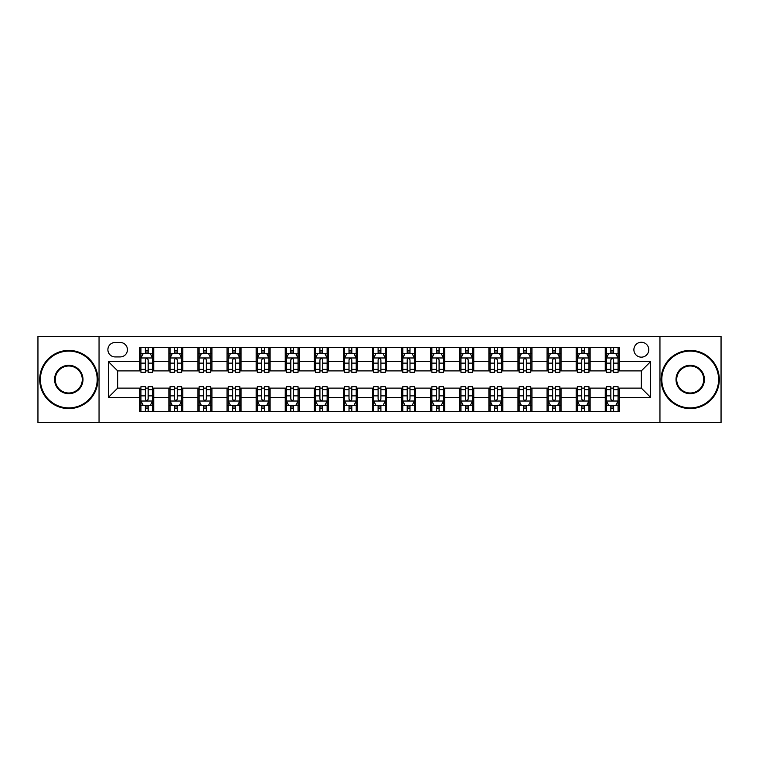 <?xml version="1.0" encoding="UTF-8"?>
<svg xmlns="http://www.w3.org/2000/svg" width="759" height="759" viewBox="0 0 759 759"><rect width="100%" height="100%" fill="white"/><g stroke="black" fill="none" stroke-linecap="round" stroke-linejoin="round"><path stroke-width="1.14" d="M641.336 342.262A7.448 7.448 0 0 0 633.888 349.709A7.448 7.448 0 0 0 641.336 357.157A7.448 7.448 0 0 0 648.784 349.709A7.448 7.448 0 0 0 641.336 342.262M659.951 422.554L721.05 422.554L721.05 336.446L659.951 336.446L659.951 422.554L99.05 422.554L99.05 336.446L37.95 336.446L37.95 422.554L99.05 422.554M115.102 356.92L120.226 356.92A7.21 7.21 0 0 0 127.436 349.709A7.21 7.21 0 0 0 120.226 342.489L115.102 342.489A7.21 7.21 0 0 0 107.892 349.709A7.21 7.21 0 0 0 115.102 356.92M659.951 336.446L99.05 336.446M139.779 397.422L108.357 397.422L108.357 361.578L139.779 361.578L139.779 370.885L117.664 370.885L117.664 388.115L139.779 388.115L139.779 411.501L619.221 411.501L619.221 388.115L641.336 388.115L641.336 370.885L619.221 370.885L619.221 361.578L650.643 361.578L650.643 397.422L619.221 397.422M619.221 361.578L619.221 347.499L139.779 347.499L139.779 361.578M605.265 347.499L605.265 370.885L606.422 370.885M610.843 370.885L613.642 370.885M618.063 370.885L619.221 370.885M605.265 370.885L588.965 370.885M576.166 347.499L576.166 370.885L577.333 370.885M581.755 370.885L584.544 370.885M576.166 370.885L559.876 370.885M547.078 347.499L547.078 370.885L548.235 370.885M552.656 370.885L555.455 370.885M547.078 370.885L530.778 370.885M517.98 347.499L517.98 370.885L519.147 370.885M523.568 370.885L526.357 370.885M517.98 370.885L501.69 370.885M488.891 347.499L488.891 370.885L490.048 370.885M494.479 370.885L497.268 370.885M488.891 370.885L472.601 370.885M459.793 347.499L459.793 370.885L460.96 370.885M465.381 370.885L468.18 370.885M459.793 370.885L443.503 370.885M430.704 347.499L430.704 370.885L431.871 370.885M436.292 370.885L439.082 370.885M430.704 370.885L414.414 370.885M401.606 347.499L401.606 370.885L402.773 370.885M407.194 370.885L409.993 370.885M401.606 370.885L385.316 370.885M372.517 347.499L372.517 370.885L373.684 370.885M378.105 370.885L380.895 370.885M372.517 370.885L356.227 370.885M343.429 347.499L343.429 370.885L344.586 370.885M349.007 370.885L351.806 370.885M343.429 370.885L327.129 370.885M314.33 347.499L314.33 370.885L315.497 370.885M319.918 370.885L322.708 370.885M314.33 370.885L298.04 370.885M285.242 347.499L285.242 370.885L286.399 370.885M290.82 370.885L293.619 370.885M285.242 370.885L268.952 370.885M256.144 347.499L256.144 370.885L257.31 370.885M261.732 370.885L264.521 370.885M256.144 370.885L239.853 370.885M227.055 347.499L227.055 370.885L228.222 370.885M232.643 370.885L235.432 370.885M227.055 370.885L210.765 370.885M197.957 347.499L197.957 370.885L199.124 370.885M203.545 370.885L206.344 370.885M197.957 370.885L181.667 370.885M168.868 347.499L168.868 370.885L170.035 370.885M174.456 370.885L177.245 370.885M168.868 370.885L152.578 370.885M139.779 370.885L140.937 370.885M145.358 370.885L148.157 370.885M139.779 388.115L140.937 388.115M145.358 388.115L148.157 388.115M152.578 388.115L153.735 388.115L153.735 411.501M170.035 388.115L153.735 388.115M174.456 388.115L177.245 388.115M181.667 388.115L182.834 388.115L182.834 411.501M199.124 388.115L182.834 388.115M203.545 388.115L206.344 388.115M210.765 388.115L211.922 388.115L211.922 411.501M228.222 388.115L211.922 388.115M232.643 388.115L235.432 388.115M239.853 388.115L241.02 388.115L241.02 411.501M257.31 388.115L241.02 388.115M261.732 388.115L264.521 388.115M268.952 388.115L270.109 388.115L270.109 411.501M286.399 388.115L270.109 388.115M290.82 388.115L293.619 388.115M298.04 388.115L299.207 388.115L299.207 411.501M315.497 388.115L299.207 388.115M319.918 388.115L322.708 388.115M327.129 388.115L328.296 388.115L328.296 411.501M344.586 388.115L328.296 388.115M349.007 388.115L351.806 388.115M356.227 388.115L357.394 388.115L357.394 411.501M373.684 388.115L357.394 388.115M378.105 388.115L380.895 388.115M385.316 388.115L386.483 388.115L386.483 411.501M402.773 388.115L386.483 388.115M407.194 388.115L409.993 388.115M414.414 388.115L415.571 388.115L415.571 411.501M431.871 388.115L415.571 388.115M436.292 388.115L439.082 388.115M443.503 388.115L444.67 388.115L444.67 411.501M460.96 388.115L444.67 388.115M465.381 388.115L468.18 388.115M472.601 388.115L473.758 388.115L473.758 411.501M490.048 388.115L473.758 388.115M494.479 388.115L497.268 388.115M501.69 388.115L502.856 388.115L502.856 411.501M519.147 388.115L502.856 388.115M523.568 388.115L526.357 388.115M530.778 388.115L531.945 388.115L531.945 411.501M548.235 388.115L531.945 388.115M552.656 388.115L555.455 388.115M559.876 388.115L561.043 388.115L561.043 411.501M577.333 388.115L561.043 388.115M581.755 388.115L584.544 388.115M588.965 388.115L590.132 388.115L590.132 411.501M606.422 388.115L590.132 388.115M610.843 388.115L613.642 388.115M618.063 388.115L619.221 388.115M153.735 347.499L153.735 370.885M139.779 353.314L140.937 353.314M145.358 353.314L148.157 353.314M152.578 353.314L153.735 353.314M139.779 405.685L140.937 405.685M145.358 405.685L148.157 405.685M152.578 405.685L153.735 405.685M168.868 388.115L168.868 411.501M182.834 347.499L182.834 370.885M168.868 353.314L170.035 353.314M174.456 353.314L177.245 353.314M181.667 353.314L182.834 353.314M168.868 405.685L170.035 405.685M174.456 405.685L177.245 405.685M181.667 405.685L182.834 405.685M197.957 388.115L197.957 411.501M197.957 405.685L199.124 405.685M203.545 405.685L206.344 405.685M210.765 405.685L211.922 405.685M211.922 347.499L211.922 370.885M197.957 353.314L199.124 353.314M203.545 353.314L206.344 353.314M210.765 353.314L211.922 353.314M227.055 388.115L227.055 411.501M227.055 405.685L228.222 405.685M232.643 405.685L235.432 405.685M239.853 405.685L241.02 405.685M241.02 347.499L241.02 370.885M227.055 353.314L228.222 353.314M232.643 353.314L235.432 353.314M239.853 353.314L241.02 353.314M256.144 388.115L256.144 411.501M256.144 405.685L257.31 405.685M261.732 405.685L264.521 405.685M268.952 405.685L270.109 405.685M270.109 347.499L270.109 370.885M256.144 353.314L257.31 353.314M261.732 353.314L264.521 353.314M268.952 353.314L270.109 353.314M285.242 388.115L285.242 411.501M285.242 405.685L286.399 405.685M290.82 405.685L293.619 405.685M298.04 405.685L299.207 405.685M299.207 347.499L299.207 370.885M285.242 353.314L286.399 353.314M290.82 353.314L293.619 353.314M298.04 353.314L299.207 353.314M314.33 388.115L314.33 411.501M314.33 405.685L315.497 405.685M319.918 405.685L322.708 405.685M327.129 405.685L328.296 405.685M328.296 347.499L328.296 370.885M314.33 353.314L315.497 353.314M319.918 353.314L322.708 353.314M327.129 353.314L328.296 353.314M343.429 388.115L343.429 411.501M343.429 405.685L344.586 405.685M349.007 405.685L351.806 405.685M356.227 405.685L357.394 405.685M357.394 347.499L357.394 370.885M343.429 353.314L344.586 353.314M349.007 353.314L351.806 353.314M356.227 353.314L357.394 353.314M372.517 388.115L372.517 411.501M372.517 405.685L373.684 405.685M378.105 405.685L380.895 405.685M385.316 405.685L386.483 405.685M386.483 347.499L386.483 370.885M372.517 353.314L373.684 353.314M378.105 353.314L380.895 353.314M385.316 353.314L386.483 353.314M401.606 388.115L401.606 411.501M401.606 405.685L402.773 405.685M407.194 405.685L409.993 405.685M414.414 405.685L415.571 405.685M415.571 347.499L415.571 370.885M401.606 353.314L402.773 353.314M407.194 353.314L409.993 353.314M414.414 353.314L415.571 353.314M430.704 388.115L430.704 411.501M430.704 405.685L431.871 405.685M436.292 405.685L439.082 405.685M443.503 405.685L444.67 405.685M444.67 347.499L444.67 370.885M430.704 353.314L431.871 353.314M436.292 353.314L439.082 353.314M443.503 353.314L444.67 353.314M459.793 388.115L459.793 411.501M459.793 405.685L460.96 405.685M465.381 405.685L468.18 405.685M472.601 405.685L473.758 405.685M473.758 347.499L473.758 370.885M459.793 353.314L460.96 353.314M465.381 353.314L468.18 353.314M472.601 353.314L473.758 353.314M488.891 388.115L488.891 411.501M488.891 405.685L490.048 405.685M494.479 405.685L497.268 405.685M501.69 405.685L502.856 405.685M502.856 347.499L502.856 370.885M488.891 353.314L490.048 353.314M494.479 353.314L497.268 353.314M501.69 353.314L502.856 353.314M517.98 388.115L517.98 411.501M517.98 405.685L519.147 405.685M523.568 405.685L526.357 405.685M530.778 405.685L531.945 405.685M531.945 347.499L531.945 370.885M517.98 353.314L519.147 353.314M523.568 353.314L526.357 353.314M530.778 353.314L531.945 353.314M547.078 388.115L547.078 411.501M547.078 405.685L548.235 405.685M552.656 405.685L555.455 405.685M559.876 405.685L561.043 405.685M561.043 347.499L561.043 370.885M547.078 353.314L548.235 353.314M552.656 353.314L555.455 353.314M559.876 353.314L561.043 353.314M576.166 388.115L576.166 411.501M576.166 405.685L577.333 405.685M581.755 405.685L584.544 405.685M588.965 405.685L590.132 405.685M590.132 347.499L590.132 370.885M576.166 353.314L577.333 353.314M581.755 353.314L584.544 353.314M588.965 353.314L590.132 353.314M605.265 388.115L605.265 411.501M605.265 405.685L606.422 405.685M610.843 405.685L613.642 405.685M618.063 405.685L619.221 405.685M605.265 353.314L606.422 353.314M610.843 353.314L613.642 353.314M618.063 353.314L619.221 353.314M117.664 370.885L108.357 361.578M117.664 388.115L108.357 397.422M650.643 361.578L641.336 370.885M650.643 397.422L641.336 388.115M148.157 350.525L145.358 350.525M152.578 369.367L148.157 369.367L148.157 372.289L152.578 372.289L152.578 358.087L150.244 353.428L143.271 353.428L140.937 358.087L140.937 372.289L145.358 372.289L145.358 369.367L140.937 369.367M140.937 358.087L140.937 347.499M152.578 358.087L152.578 347.499M145.358 353.428L145.358 347.499M148.157 347.499L148.157 353.428M148.157 369.367L148.157 359.832C147.227 358.039 146.297 358.039 145.358 359.832L145.358 369.367M145.358 408.475L148.157 408.475M140.937 389.633L145.358 389.633L145.358 386.711L140.937 386.711L140.937 400.913L143.271 405.572L150.244 405.572L152.578 400.913L152.578 386.711L148.157 386.711L148.157 389.633L152.578 389.633M152.578 400.913L152.578 411.501M140.937 400.913L140.937 411.501M148.157 405.572L148.157 411.501M145.358 411.501L145.358 405.572M145.358 389.633L145.358 399.168C146.288 400.961 147.218 400.961 148.157 399.168L148.157 389.633M177.245 350.525L174.456 350.525M181.667 369.367L177.245 369.367L177.245 372.289L181.667 372.289L181.667 358.087L179.342 353.428L172.359 353.428L170.035 358.087L170.035 372.289L174.456 372.289L174.456 369.367L170.035 369.367M170.035 358.087L170.035 347.499M181.667 358.087L181.667 347.499M174.456 353.428L174.456 347.499M177.245 347.499L177.245 353.428M177.245 369.367L177.245 359.832C176.316 358.039 175.386 358.039 174.456 359.832L174.456 369.367M206.344 350.525L203.545 350.525M210.765 369.367L206.344 369.367L206.344 372.289L210.765 372.289L210.765 358.087L208.431 353.428L201.448 353.428L199.124 358.087L199.124 372.289L203.545 372.289L203.545 369.367L199.124 369.367M199.124 358.087L199.124 347.499M210.765 358.087L210.765 347.499M203.545 353.428L203.545 347.499M206.344 347.499L206.344 353.428M206.344 369.367L206.344 359.832C205.414 358.039 204.475 358.039 203.545 359.832L203.545 369.367M235.432 350.525L232.643 350.525M239.853 369.367L235.432 369.367L235.432 372.289L239.853 372.289L239.853 358.087L237.529 353.428L230.546 353.428L228.222 358.087L228.222 372.289L232.643 372.289L232.643 369.367L228.222 369.367M228.222 358.087L228.222 347.499M239.853 358.087L239.853 347.499M232.643 353.428L232.643 347.499M235.432 347.499L235.432 353.428M235.432 369.367L235.432 359.832C234.503 358.039 233.573 358.039 232.643 359.832L232.643 369.367M174.456 408.475L177.245 408.475M170.035 389.633L174.456 389.633L174.456 386.711L170.035 386.711L170.035 400.913L172.359 405.572L179.342 405.572L181.667 400.913L181.667 386.711L177.245 386.711L177.245 389.633L181.667 389.633M181.667 400.913L181.667 411.501M170.035 400.913L170.035 411.501M177.245 405.572L177.245 411.501M174.456 411.501L174.456 405.572M174.456 389.633L174.456 399.168C175.386 400.961 176.316 400.961 177.245 399.168L177.245 389.633M203.545 408.475L206.344 408.475M199.124 389.633L203.545 389.633L203.545 386.711L199.124 386.711L199.124 400.913L201.448 405.572L208.431 405.572L210.765 400.913L210.765 386.711L206.344 386.711L206.344 389.633L210.765 389.633M210.765 400.913L210.765 411.501M199.124 400.913L199.124 411.501M206.344 405.572L206.344 411.501M203.545 411.501L203.545 405.572M203.545 389.633L203.545 399.168C204.475 400.961 205.404 400.961 206.344 399.168L206.344 389.633M232.643 408.475L235.432 408.475M228.222 389.633L232.643 389.633L232.643 386.711L228.222 386.711L228.222 400.913L230.546 405.572L237.529 405.572L239.853 400.913L239.853 386.711L235.432 386.711L235.432 389.633L239.853 389.633M239.853 400.913L239.853 411.501M228.222 400.913L228.222 411.501M235.432 405.572L235.432 411.501M232.643 411.501L232.643 405.572M232.643 389.633L232.643 399.168C233.573 400.961 234.503 400.961 235.432 399.168L235.432 389.633M264.521 350.525L261.732 350.525M268.952 369.367L264.521 369.367L264.521 372.289L268.952 372.289L268.952 358.087L266.618 353.428L259.635 353.428L257.31 358.087L257.31 372.289L261.732 372.289L261.732 369.367L257.31 369.367M257.31 358.087L257.31 347.499M268.952 358.087L268.952 347.499M261.732 353.428L261.732 347.499M264.521 347.499L264.521 353.428M264.521 369.367L264.521 359.832C263.591 358.039 262.661 358.039 261.732 359.832L261.732 369.367M261.732 408.475L264.521 408.475M257.31 389.633L261.732 389.633L261.732 386.711L257.31 386.711L257.31 400.913L259.635 405.572L266.618 405.572L268.952 400.913L268.952 386.711L264.521 386.711L264.521 389.633L268.952 389.633M268.952 400.913L268.952 411.501M257.31 400.913L257.31 411.501M264.521 405.572L264.521 411.501M261.732 411.501L261.732 405.572M261.732 389.633L261.732 399.168C262.661 400.961 263.591 400.961 264.521 399.168L264.521 389.633M68.784 351.104A28.396 28.396 0 0 0 40.398 379.5A28.396 28.396 0 0 0 68.784 407.896A28.396 28.396 0 0 0 97.18 379.5A28.396 28.396 0 0 0 68.784 351.104M68.784 408.589A29.089 29.089 0 0 1 39.696 379.5A29.089 29.089 0 0 1 68.784 350.411A29.089 29.089 0 0 1 97.883 379.5A29.089 29.089 0 0 1 68.784 408.589M68.784 365.307A14.193 14.193 0 0 1 82.987 379.5A14.193 14.193 0 0 1 68.784 393.693A14.193 14.193 0 0 1 54.591 379.5A14.193 14.193 0 0 1 68.784 365.307M68.784 393.001A13.501 13.501 0 0 0 82.285 379.5A13.501 13.501 0 0 0 68.784 365.999A13.501 13.501 0 0 0 55.293 379.5A13.501 13.501 0 0 0 68.784 393.001M690.216 351.104A28.396 28.396 0 0 0 661.82 379.5A28.396 28.396 0 0 0 690.216 407.896A28.396 28.396 0 0 0 718.602 379.5A28.396 28.396 0 0 0 690.216 351.104M690.216 408.589A29.089 29.089 0 0 1 661.117 379.5A29.089 29.089 0 0 1 690.216 350.411A29.089 29.089 0 0 1 719.304 379.5A29.089 29.089 0 0 1 690.216 408.589M690.216 365.307A14.193 14.193 0 0 1 704.409 379.5A14.193 14.193 0 0 1 690.216 393.693A14.193 14.193 0 0 1 676.013 379.5A14.193 14.193 0 0 1 690.216 365.307M690.216 393.001A13.501 13.501 0 0 0 703.707 379.5A13.501 13.501 0 0 0 690.216 365.999A13.501 13.501 0 0 0 676.715 379.5A13.501 13.501 0 0 0 690.216 393.001M293.619 350.525L290.82 350.525M298.04 369.367L293.619 369.367L293.619 372.289L298.04 372.289L298.04 358.087L295.716 353.428L288.733 353.428L286.399 358.087L286.399 372.289L290.82 372.289L290.82 369.367L286.399 369.367M286.399 358.087L286.399 347.499M298.04 358.087L298.04 347.499M290.82 353.428L290.82 347.499M293.619 347.499L293.619 353.428M293.619 369.367L293.619 359.832C292.689 358.039 291.76 358.039 290.82 359.832L290.82 369.367M322.708 350.525L319.918 350.525M327.129 369.367L322.708 369.367L322.708 372.289L327.129 372.289L327.129 358.087L324.805 353.428L317.822 353.428L315.497 358.087L315.497 372.289L319.918 372.289L319.918 369.367L315.497 369.367M315.497 358.087L315.497 347.499M327.129 358.087L327.129 347.499M319.918 353.428L319.918 347.499M322.708 347.499L322.708 353.428M322.708 369.367L322.708 359.832C321.778 358.039 320.848 358.039 319.918 359.832L319.918 369.367M351.806 350.525L349.007 350.525M356.227 369.367L351.806 369.367L351.806 372.289L356.227 372.289L356.227 358.087L353.903 353.428L346.92 353.428L344.586 358.087L344.586 372.289L349.007 372.289L349.007 369.367L344.586 369.367M344.586 358.087L344.586 347.499M356.227 358.087L356.227 347.499M349.007 353.428L349.007 347.499M351.806 347.499L351.806 353.428M351.806 369.367L351.806 359.832C350.876 358.039 349.946 358.039 349.007 359.832L349.007 369.367M380.895 350.525L378.105 350.525M385.316 369.367L380.895 369.367L380.895 372.289L385.316 372.289L385.316 358.087L382.991 353.428L376.009 353.428L373.684 358.087L373.684 372.289L378.105 372.289L378.105 369.367L373.684 369.367M373.684 358.087L373.684 347.499M385.316 358.087L385.316 347.499M378.105 353.428L378.105 347.499M380.895 347.499L380.895 353.428M380.895 369.367L380.895 359.832C379.965 358.039 379.035 358.039 378.105 359.832L378.105 369.367M409.993 350.525L407.194 350.525M414.414 369.367L409.993 369.367L409.993 372.289L414.414 372.289L414.414 358.087L412.08 353.428L405.097 353.428L402.773 358.087L402.773 372.289L407.194 372.289L407.194 369.367L402.773 369.367M402.773 358.087L402.773 347.499M414.414 358.087L414.414 347.499M407.194 353.428L407.194 347.499M409.993 347.499L409.993 353.428M409.993 369.367L409.993 359.832C409.063 358.039 408.133 358.039 407.194 359.832L407.194 369.367M290.82 408.475L293.619 408.475M286.399 389.633L290.82 389.633L290.82 386.711L286.399 386.711L286.399 400.913L288.733 405.572L295.716 405.572L298.04 400.913L298.04 386.711L293.619 386.711L293.619 389.633L298.04 389.633M298.04 400.913L298.04 411.501M286.399 400.913L286.399 411.501M293.619 405.572L293.619 411.501M290.82 411.501L290.82 405.572M290.82 389.633L290.82 399.168C291.75 400.961 292.689 400.961 293.619 399.168L293.619 389.633M319.918 408.475L322.708 408.475M315.497 389.633L319.918 389.633L319.918 386.711L315.497 386.711L315.497 400.913L317.822 405.572L324.805 405.572L327.129 400.913L327.129 386.711L322.708 386.711L322.708 389.633L327.129 389.633M327.129 400.913L327.129 411.501M315.497 400.913L315.497 411.501M322.708 405.572L322.708 411.501M319.918 411.501L319.918 405.572M319.918 389.633L319.918 399.168C320.848 400.961 321.778 400.961 322.708 399.168L322.708 389.633M349.007 408.475L351.806 408.475M344.586 389.633L349.007 389.633L349.007 386.711L344.586 386.711L344.586 400.913L346.92 405.572L353.903 405.572L356.227 400.913L356.227 386.711L351.806 386.711L351.806 389.633L356.227 389.633M356.227 400.913L356.227 411.501M344.586 400.913L344.586 411.501M351.806 405.572L351.806 411.501M349.007 411.501L349.007 405.572M349.007 389.633L349.007 399.168C349.937 400.961 350.867 400.961 351.806 399.168L351.806 389.633M378.105 408.475L380.895 408.475M373.684 389.633L378.105 389.633L378.105 386.711L373.684 386.711L373.684 400.913L376.009 405.572L382.991 405.572L385.316 400.913L385.316 386.711L380.895 386.711L380.895 389.633L385.316 389.633M385.316 400.913L385.316 411.501M373.684 400.913L373.684 411.501M380.895 405.572L380.895 411.501M378.105 411.501L378.105 405.572M378.105 389.633L378.105 399.168C379.035 400.961 379.965 400.961 380.895 399.168L380.895 389.633M407.194 408.475L409.993 408.475M402.773 389.633L407.194 389.633L407.194 386.711L402.773 386.711L402.773 400.913L405.097 405.572L412.08 405.572L414.414 400.913L414.414 386.711L409.993 386.711L409.993 389.633L414.414 389.633M414.414 400.913L414.414 411.501M402.773 400.913L402.773 411.501M409.993 405.572L409.993 411.501M407.194 411.501L407.194 405.572M407.194 389.633L407.194 399.168C408.124 400.961 409.054 400.961 409.993 399.168L409.993 389.633M439.082 350.525L436.292 350.525M443.503 369.367L439.082 369.367L439.082 372.289L443.503 372.289L443.503 358.087L441.178 353.428L434.195 353.428L431.871 358.087L431.871 372.289L436.292 372.289L436.292 369.367L431.871 369.367M431.871 358.087L431.871 347.499M443.503 358.087L443.503 347.499M436.292 353.428L436.292 347.499M439.082 347.499L439.082 353.428M439.082 369.367L439.082 359.832C438.152 358.039 437.222 358.039 436.292 359.832L436.292 369.367M436.292 408.475L439.082 408.475M431.871 389.633L436.292 389.633L436.292 386.711L431.871 386.711L431.871 400.913L434.195 405.572L441.178 405.572L443.503 400.913L443.503 386.711L439.082 386.711L439.082 389.633L443.503 389.633M443.503 400.913L443.503 411.501M431.871 400.913L431.871 411.501M439.082 405.572L439.082 411.501M436.292 411.501L436.292 405.572M436.292 389.633L436.292 399.168C437.222 400.961 438.152 400.961 439.082 399.168L439.082 389.633M468.18 350.525L465.381 350.525M472.601 369.367L468.18 369.367L468.18 372.289L472.601 372.289L472.601 358.087L470.267 353.428L463.284 353.428L460.96 358.087L460.96 372.289L465.381 372.289L465.381 369.367L460.96 369.367M460.96 358.087L460.96 347.499M472.601 358.087L472.601 347.499M465.381 353.428L465.381 347.499M468.18 347.499L468.18 353.428M468.18 369.367L468.18 359.832C467.25 358.039 466.311 358.039 465.381 359.832L465.381 369.367M465.381 408.475L468.18 408.475M460.96 389.633L465.381 389.633L465.381 386.711L460.96 386.711L460.96 400.913L463.284 405.572L470.267 405.572L472.601 400.913L472.601 386.711L468.18 386.711L468.18 389.633L472.601 389.633M472.601 400.913L472.601 411.501M460.96 400.913L460.96 411.501M468.18 405.572L468.18 411.501M465.381 411.501L465.381 405.572M465.381 389.633L465.381 399.168C466.311 400.961 467.24 400.961 468.18 399.168L468.18 389.633M497.268 350.525L494.479 350.525M501.69 369.367L497.268 369.367L497.268 372.289L501.69 372.289L501.69 358.087L499.365 353.428L492.382 353.428L490.048 358.087L490.048 372.289L494.479 372.289L494.479 369.367L490.048 369.367M490.048 358.087L490.048 347.499M501.69 358.087L501.69 347.499M494.479 353.428L494.479 347.499M497.268 347.499L497.268 353.428M497.268 369.367L497.268 359.832C496.339 358.039 495.409 358.039 494.479 359.832L494.479 369.367M494.479 408.475L497.268 408.475M490.048 389.633L494.479 389.633L494.479 386.711L490.048 386.711L490.048 400.913L492.382 405.572L499.365 405.572L501.69 400.913L501.69 386.711L497.268 386.711L497.268 389.633L501.69 389.633M501.69 400.913L501.69 411.501M490.048 400.913L490.048 411.501M497.268 405.572L497.268 411.501M494.479 411.501L494.479 405.572M494.479 389.633L494.479 399.168C495.409 400.961 496.339 400.961 497.268 399.168L497.268 389.633M526.357 350.525L523.568 350.525M530.778 369.367L526.357 369.367L526.357 372.289L530.778 372.289L530.778 358.087L528.454 353.428L521.471 353.428L519.147 358.087L519.147 372.289L523.568 372.289L523.568 369.367L519.147 369.367M519.147 358.087L519.147 347.499M530.778 358.087L530.778 347.499M523.568 353.428L523.568 347.499M526.357 347.499L526.357 353.428M526.357 369.367L526.357 359.832C525.427 358.039 524.497 358.039 523.568 359.832L523.568 369.367M523.568 408.475L526.357 408.475M519.147 389.633L523.568 389.633L523.568 386.711L519.147 386.711L519.147 400.913L521.471 405.572L528.454 405.572L530.778 400.913L530.778 386.711L526.357 386.711L526.357 389.633L530.778 389.633M530.778 400.913L530.778 411.501M519.147 400.913L519.147 411.501M526.357 405.572L526.357 411.501M523.568 411.501L523.568 405.572M523.568 389.633L523.568 399.168C524.497 400.961 525.427 400.961 526.357 399.168L526.357 389.633M555.455 350.525L552.656 350.525M559.876 369.367L555.455 369.367L555.455 372.289L559.876 372.289L559.876 358.087L557.552 353.428L550.569 353.428L548.235 358.087L548.235 372.289L552.656 372.289L552.656 369.367L548.235 369.367M548.235 358.087L548.235 347.499M559.876 358.087L559.876 347.499M552.656 353.428L552.656 347.499M555.455 347.499L555.455 353.428M555.455 369.367L555.455 359.832C554.525 358.039 553.596 358.039 552.656 359.832L552.656 369.367M552.656 408.475L555.455 408.475M548.235 389.633L552.656 389.633L552.656 386.711L548.235 386.711L548.235 400.913L550.569 405.572L557.552 405.572L559.876 400.913L559.876 386.711L555.455 386.711L555.455 389.633L559.876 389.633M559.876 400.913L559.876 411.501M548.235 400.913L548.235 411.501M555.455 405.572L555.455 411.501M552.656 411.501L552.656 405.572M552.656 389.633L552.656 399.168C553.586 400.961 554.525 400.961 555.455 399.168L555.455 389.633M584.544 350.525L581.755 350.525M588.965 369.367L584.544 369.367L584.544 372.289L588.965 372.289L588.965 358.087L586.641 353.428L579.658 353.428L577.333 358.087L577.333 372.289L581.755 372.289L581.755 369.367L577.333 369.367M577.333 358.087L577.333 347.499M588.965 358.087L588.965 347.499M581.755 353.428L581.755 347.499M584.544 347.499L584.544 353.428M584.544 369.367L584.544 359.832C583.614 358.039 582.684 358.039 581.755 359.832L581.755 369.367M581.755 408.475L584.544 408.475M577.333 389.633L581.755 389.633L581.755 386.711L577.333 386.711L577.333 400.913L579.658 405.572L586.641 405.572L588.965 400.913L588.965 386.711L584.544 386.711L584.544 389.633L588.965 389.633M588.965 400.913L588.965 411.501M577.333 400.913L577.333 411.501M584.544 405.572L584.544 411.501M581.755 411.501L581.755 405.572M581.755 389.633L581.755 399.168C582.684 400.961 583.614 400.961 584.544 399.168L584.544 389.633M613.642 350.525L610.843 350.525M618.063 369.367L613.642 369.367L613.642 372.289L618.063 372.289L618.063 358.087L615.729 353.428L608.756 353.428L606.422 358.087L606.422 372.289L610.843 372.289L610.843 369.367L606.422 369.367M606.422 358.087L606.422 347.499M618.063 358.087L618.063 347.499M610.843 353.428L610.843 347.499M613.642 347.499L613.642 353.428M613.642 369.367L613.642 359.832C612.712 358.039 611.782 358.039 610.843 359.832L610.843 369.367M610.843 408.475L613.642 408.475M606.422 389.633L610.843 389.633L610.843 386.711L606.422 386.711L606.422 400.913L608.756 405.572L615.729 405.572L618.063 400.913L618.063 386.711L613.642 386.711L613.642 389.633L618.063 389.633M618.063 400.913L618.063 411.501M606.422 400.913L606.422 411.501M613.642 405.572L613.642 411.501M610.843 411.501L610.843 405.572M610.843 389.633L610.843 399.168C611.773 400.961 612.703 400.961 613.642 399.168L613.642 389.633M168.868 397.422L153.735 397.422M168.868 361.578L153.735 361.578M197.957 361.578L182.834 361.578M197.957 397.422L182.834 397.422M227.055 361.578L211.922 361.578M227.055 397.422L211.922 397.422M256.144 361.578L241.02 361.578M256.144 397.422L241.02 397.422M285.242 361.578L270.109 361.578M285.242 397.422L270.109 397.422M314.33 361.578L299.207 361.578M314.33 397.422L299.207 397.422M343.429 361.578L328.296 361.578M343.429 397.422L328.296 397.422M372.517 361.578L357.394 361.578M372.517 397.422L357.394 397.422M401.606 361.578L386.483 361.578M401.606 397.422L386.483 397.422M430.704 361.578L415.571 361.578M430.704 397.422L415.571 397.422M459.793 361.578L444.67 361.578M459.793 397.422L444.67 397.422M488.891 361.578L473.758 361.578M488.891 397.422L473.758 397.422M517.98 361.578L502.856 361.578M517.98 397.422L502.856 397.422M547.078 361.578L531.945 361.578M547.078 397.422L531.945 397.422M576.166 361.578L561.043 361.578M576.166 397.422L561.043 397.422M605.265 361.578L590.132 361.578M605.265 397.422L590.132 397.422M152.521 357.973L140.994 357.973M140.937 353.713L143.128 353.713M150.386 353.713L152.578 353.713M145.358 363.125L140.937 363.125M152.578 363.125L148.157 363.125M148.157 352.005L145.358 352.005M140.994 401.027L152.521 401.027M152.578 405.287L150.386 405.287M143.128 405.287L140.937 405.287M148.157 395.875L152.578 395.875M140.937 395.875L145.358 395.875M145.358 406.995L148.157 406.995M181.61 357.973L170.092 357.973M170.035 353.713L172.217 353.713M179.485 353.713L181.667 353.713M174.456 363.125L170.035 363.125M181.667 363.125L177.245 363.125M177.245 352.005L174.456 352.005M210.708 357.973L199.181 357.973M199.124 353.713L201.315 353.713M208.573 353.713L210.765 353.713M203.545 363.125L199.124 363.125M210.765 363.125L206.344 363.125M206.344 352.005L203.545 352.005M239.797 357.973L228.279 357.973M228.222 353.713L230.404 353.713M237.662 353.713L239.853 353.713M232.643 363.125L228.222 363.125M239.853 363.125L235.432 363.125M235.432 352.005L232.643 352.005M170.092 401.027L181.61 401.027M181.667 405.287L179.485 405.287M172.217 405.287L170.035 405.287M177.245 395.875L181.667 395.875M170.035 395.875L174.456 395.875M174.456 406.995L177.245 406.995M199.181 401.027L210.708 401.027M210.765 405.287L208.573 405.287M201.315 405.287L199.124 405.287M206.344 395.875L210.765 395.875M199.124 395.875L203.545 395.875M203.545 406.995L206.344 406.995M228.279 401.027L239.797 401.027M239.853 405.287L237.662 405.287M230.404 405.287L228.222 405.287M235.432 395.875L239.853 395.875M228.222 395.875L232.643 395.875M232.643 406.995L235.432 406.995M268.885 357.973L257.367 357.973M257.31 353.713L259.502 353.713M266.76 353.713L268.952 353.713M261.732 363.125L257.31 363.125M268.952 363.125L264.521 363.125M264.521 352.005L261.732 352.005M257.367 401.027L268.885 401.027M268.952 405.287L266.76 405.287M259.502 405.287L257.31 405.287M264.521 395.875L268.952 395.875M257.31 395.875L261.732 395.875M261.732 406.995L264.521 406.995M297.983 357.973L286.466 357.973M286.399 353.713L288.591 353.713M295.849 353.713L298.04 353.713M290.82 363.125L286.399 363.125M298.04 363.125L293.619 363.125M293.619 352.005L290.82 352.005M327.072 357.973L315.554 357.973M315.497 353.713L317.679 353.713M324.947 353.713L327.129 353.713M319.918 363.125L315.497 363.125M327.129 363.125L322.708 363.125M322.708 352.005L319.918 352.005M356.17 357.973L344.643 357.973M344.586 353.713L346.778 353.713M354.036 353.713L356.227 353.713M349.007 363.125L344.586 363.125M356.227 363.125L351.806 363.125M351.806 352.005L349.007 352.005M385.259 357.973L373.741 357.973M373.684 353.713L375.866 353.713M383.134 353.713L385.316 353.713M378.105 363.125L373.684 363.125M385.316 363.125L380.895 363.125M380.895 352.005L378.105 352.005M414.357 357.973L402.83 357.973M402.773 353.713L404.964 353.713M412.222 353.713L414.414 353.713M407.194 363.125L402.773 363.125M414.414 363.125L409.993 363.125M409.993 352.005L407.194 352.005M286.466 401.027L297.983 401.027M298.04 405.287L295.849 405.287M288.591 405.287L286.399 405.287M293.619 395.875L298.04 395.875M286.399 395.875L290.82 395.875M290.82 406.995L293.619 406.995M315.554 401.027L327.072 401.027M327.129 405.287L324.947 405.287M317.679 405.287L315.497 405.287M322.708 395.875L327.129 395.875M315.497 395.875L319.918 395.875M319.918 406.995L322.708 406.995M344.643 401.027L356.17 401.027M356.227 405.287L354.036 405.287M346.778 405.287L344.586 405.287M351.806 395.875L356.227 395.875M344.586 395.875L349.007 395.875M349.007 406.995L351.806 406.995M373.741 401.027L385.259 401.027M385.316 405.287L383.134 405.287M375.866 405.287L373.684 405.287M380.895 395.875L385.316 395.875M373.684 395.875L378.105 395.875M378.105 406.995L380.895 406.995M402.83 401.027L414.357 401.027M414.414 405.287L412.222 405.287M404.964 405.287L402.773 405.287M409.993 395.875L414.414 395.875M402.773 395.875L407.194 395.875M407.194 406.995L409.993 406.995M443.446 357.973L431.928 357.973M431.871 353.713L434.053 353.713M441.321 353.713L443.503 353.713M436.292 363.125L431.871 363.125M443.503 363.125L439.082 363.125M439.082 352.005L436.292 352.005M431.928 401.027L443.446 401.027M443.503 405.287L441.321 405.287M434.053 405.287L431.871 405.287M439.082 395.875L443.503 395.875M431.871 395.875L436.292 395.875M436.292 406.995L439.082 406.995M472.534 357.973L461.017 357.973M460.96 353.713L463.151 353.713M470.409 353.713L472.601 353.713M465.381 363.125L460.96 363.125M472.601 363.125L468.18 363.125M468.18 352.005L465.381 352.005M461.017 401.027L472.534 401.027M472.601 405.287L470.409 405.287M463.151 405.287L460.96 405.287M468.18 395.875L472.601 395.875M460.96 395.875L465.381 395.875M465.381 406.995L468.18 406.995M501.633 357.973L490.115 357.973M490.048 353.713L492.24 353.713M499.498 353.713L501.69 353.713M494.479 363.125L490.048 363.125M501.69 363.125L497.268 363.125M497.268 352.005L494.479 352.005M490.115 401.027L501.633 401.027M501.69 405.287L499.498 405.287M492.24 405.287L490.048 405.287M497.268 395.875L501.69 395.875M490.048 395.875L494.479 395.875M494.479 406.995L497.268 406.995M530.721 357.973L519.203 357.973M519.147 353.713L521.338 353.713M528.596 353.713L530.778 353.713M523.568 363.125L519.147 363.125M530.778 363.125L526.357 363.125M526.357 352.005L523.568 352.005M519.203 401.027L530.721 401.027M530.778 405.287L528.596 405.287M521.338 405.287L519.147 405.287M526.357 395.875L530.778 395.875M519.147 395.875L523.568 395.875M523.568 406.995L526.357 406.995M559.819 357.973L548.292 357.973M548.235 353.713L550.427 353.713M557.685 353.713L559.876 353.713M552.656 363.125L548.235 363.125M559.876 363.125L555.455 363.125M555.455 352.005L552.656 352.005M548.292 401.027L559.819 401.027M559.876 405.287L557.685 405.287M550.427 405.287L548.235 405.287M555.455 395.875L559.876 395.875M548.235 395.875L552.656 395.875M552.656 406.995L555.455 406.995M588.908 357.973L577.39 357.973M577.333 353.713L579.515 353.713M586.783 353.713L588.965 353.713M581.755 363.125L577.333 363.125M588.965 363.125L584.544 363.125M584.544 352.005L581.755 352.005M577.39 401.027L588.908 401.027M588.965 405.287L586.783 405.287M579.515 405.287L577.333 405.287M584.544 395.875L588.965 395.875M577.333 395.875L581.755 395.875M581.755 406.995L584.544 406.995M618.006 357.973L606.479 357.973M606.422 353.713L608.614 353.713M615.872 353.713L618.063 353.713M610.843 363.125L606.422 363.125M618.063 363.125L613.642 363.125M613.642 352.005L610.843 352.005M606.479 401.027L618.006 401.027M618.063 405.287L615.872 405.287M608.614 405.287L606.422 405.287M613.642 395.875L618.063 395.875M606.422 395.875L610.843 395.875M610.843 406.995L613.642 406.995"/></g></svg>
